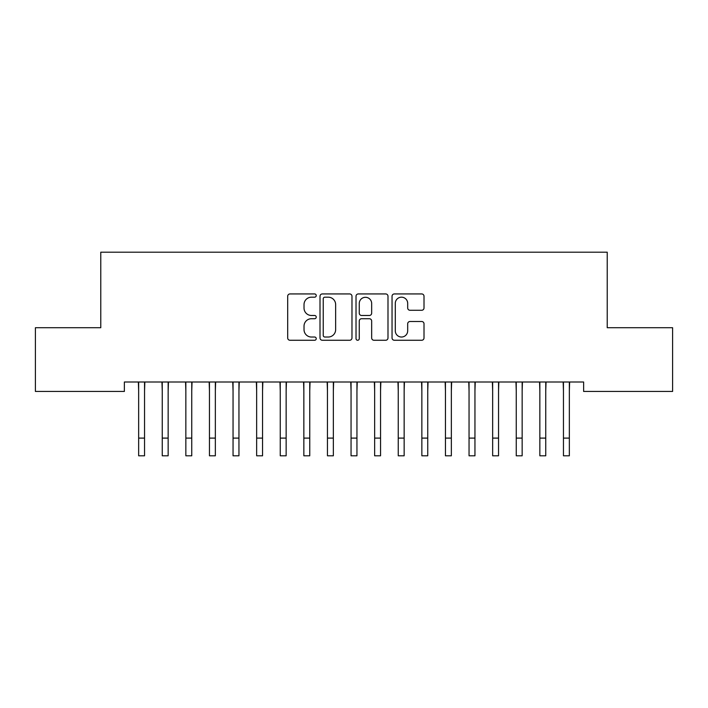 <?xml version="1.0" encoding="UTF-8"?>
<svg xmlns="http://www.w3.org/2000/svg" width="708" height="708" viewBox="0 0 708 708"><rect width="100%" height="100%" fill="white"/><g stroke="black" fill="none" stroke-linecap="round" stroke-linejoin="round"><path stroke-width="1.06" d="M316.237 295.555A1.62 1.62 0 0 0 314.618 293.935L290.006 293.935A2.319 2.319 0 0 0 287.687 296.254L287.687 337.946A2.319 2.319 0 0 0 290.006 340.265L314.618 340.265A1.62 1.62 0 0 0 316.237 338.645A1.62 1.62 0 0 0 314.618 337.026L311.431 337.026A7.416 7.416 0 0 1 304.024 329.609L304.024 326.131A7.416 7.416 0 0 1 311.431 318.724L314.618 318.724A1.62 1.62 0 0 0 316.237 317.104A1.62 1.62 0 0 0 314.618 315.476L311.431 315.476A7.416 7.416 0 0 1 304.024 308.069L304.024 304.59A7.416 7.416 0 0 1 311.431 297.183L314.618 297.183A1.62 1.62 0 0 0 316.237 295.555M421.702 310.272A2.319 2.319 0 0 0 424.012 307.953L424.012 296.254A2.319 2.319 0 0 0 421.702 293.935L394.365 293.935A2.319 2.319 0 0 0 392.046 296.254L392.046 337.946A2.319 2.319 0 0 0 394.365 340.265L421.702 340.265A2.319 2.319 0 0 0 424.012 337.946L424.012 323.821A2.319 2.319 0 0 0 421.702 321.503L410.003 321.503A2.319 2.319 0 0 0 407.684 323.821L407.684 330.831A6.195 6.195 0 0 1 401.489 337.026A6.195 6.195 0 0 1 395.294 330.831L395.294 303.378A6.195 6.195 0 0 1 401.489 297.183A6.195 6.195 0 0 1 407.684 303.378L407.684 307.953A2.319 2.319 0 0 0 410.003 310.272L421.702 310.272M583.631 382.001L124.369 382.001L124.369 391.444L35.4 391.444L35.4 327.724L100.775 327.724L100.775 252.198L607.225 252.198L607.225 327.724L672.6 327.724L672.6 391.444L583.631 391.444L583.631 382.001M351.973 296.254A2.319 2.319 0 0 0 349.655 293.935L322.326 293.935A2.319 2.319 0 0 0 320.007 296.254L320.007 337.946A2.319 2.319 0 0 0 322.326 340.265L349.655 340.265A2.319 2.319 0 0 0 351.973 337.946L351.973 296.254M358.345 293.935L385.674 293.935A2.319 2.319 0 0 1 387.993 296.254L387.993 337.946A2.319 2.319 0 0 1 385.674 340.265L373.983 340.265A2.319 2.319 0 0 1 371.665 337.946L371.665 321.043A2.319 2.319 0 0 0 369.346 318.724L361.584 318.724A2.319 2.319 0 0 0 359.266 321.043L359.266 338.645A1.62 1.62 0 0 1 357.646 340.265A1.62 1.62 0 0 1 356.027 338.645L356.027 296.254A2.319 2.319 0 0 1 358.345 293.935M324.866 297.183A1.62 1.62 0 0 0 323.246 298.803L323.246 335.406A1.62 1.62 0 0 0 324.866 337.026L328.229 337.026A7.416 7.416 0 0 0 335.645 329.609L335.645 304.59A7.416 7.416 0 0 0 328.229 297.183L324.866 297.183M371.665 303.493A6.195 6.195 0 0 0 365.47 297.298A6.195 6.195 0 0 0 359.266 303.493L359.266 313.166A2.319 2.319 0 0 0 361.584 315.476L369.346 315.476A2.319 2.319 0 0 0 371.665 313.166L371.665 303.493M144.547 390.896L144.848 382.001M138.653 390.896L138.352 382.001M138.653 438.102L144.547 438.102L144.547 455.802L138.653 455.802L138.653 382.745M144.547 438.102L144.547 382.745M168.15 390.896L168.451 382.001M162.247 390.896L161.955 382.001M191.753 390.896L192.045 382.001M185.85 390.896L185.549 382.001M162.247 438.102L168.15 438.102L168.15 455.802L162.247 455.802L162.247 382.745M168.15 438.102L168.15 382.745M185.85 438.102L191.753 438.102L191.753 455.802L185.85 455.802L185.85 382.745M191.753 438.102L191.753 382.745M215.347 390.896L215.648 382.001M209.453 390.896L209.152 382.001M238.95 390.896L239.251 382.001M233.047 390.896L232.755 382.001M209.453 438.102L215.347 438.102L215.347 455.802L209.453 455.802L209.453 382.745M215.347 438.102L215.347 382.745M233.047 438.102L238.95 438.102L238.95 455.802L233.047 455.802L233.047 382.745M238.95 438.102L238.95 382.745M262.553 390.896L262.845 382.001M256.65 390.896L256.349 382.001M256.65 438.102L262.553 438.102L262.553 455.802L256.65 455.802L256.65 382.745M262.553 438.102L262.553 382.745M286.147 390.896L286.448 382.001M280.253 390.896L279.952 382.001M280.253 438.102L286.147 438.102L286.147 455.802L280.253 455.802L280.253 382.745M286.147 438.102L286.147 382.745M309.75 390.896L310.051 382.001M303.847 390.896L303.555 382.001M303.847 438.102L309.75 438.102L309.75 455.802L303.847 455.802L303.847 382.745M309.75 438.102L309.75 382.745M333.353 390.896L333.645 382.001M327.45 390.896L327.149 382.001M327.45 438.102L333.353 438.102L333.353 455.802L327.45 455.802L327.45 382.745M333.353 438.102L333.353 382.745M356.947 390.896L357.248 382.001M351.053 390.896L350.752 382.001M351.053 438.102L356.947 438.102L356.947 455.802L351.053 455.802L351.053 382.745M356.947 438.102L356.947 382.745M380.55 390.896L380.851 382.001M374.647 390.896L374.355 382.001M374.647 438.102L380.55 438.102L380.55 455.802L374.647 455.802L374.647 382.745M380.55 438.102L380.55 382.745M404.153 390.896L404.445 382.001M398.25 390.896L397.949 382.001M398.25 438.102L404.153 438.102L404.153 455.802L398.25 455.802L398.25 382.745M404.153 438.102L404.153 382.745M427.747 390.896L428.048 382.001M421.853 390.896L421.552 382.001M421.853 438.102L427.747 438.102L427.747 455.802L421.853 455.802L421.853 382.745M427.747 438.102L427.747 382.745M451.35 390.896L451.651 382.001M445.447 390.896L445.155 382.001M445.447 438.102L451.35 438.102L451.35 455.802L445.447 455.802L445.447 382.745M451.35 438.102L451.35 382.745M474.953 390.896L475.245 382.001M469.05 390.896L468.749 382.001M469.05 438.102L474.953 438.102L474.953 455.802L469.05 455.802L469.05 382.745M474.953 438.102L474.953 382.745M498.547 390.896L498.848 382.001M492.653 390.896L492.352 382.001M492.653 438.102L498.547 438.102L498.547 455.802L492.653 455.802L492.653 382.745M498.547 438.102L498.547 382.745M522.15 390.896L522.451 382.001M516.247 390.896L515.955 382.001M516.247 438.102L522.15 438.102L522.15 455.802L516.247 455.802L516.247 382.745M522.15 438.102L522.15 382.745M545.753 390.896L546.045 382.001M539.85 390.896L539.549 382.001M539.85 438.102L545.753 438.102L545.753 455.802L539.85 455.802L539.85 382.745M545.753 438.102L545.753 382.745M569.347 390.896L569.648 382.001M563.453 390.896L563.152 382.001M563.453 438.102L569.347 438.102L569.347 455.802L563.453 455.802L563.453 382.745M569.347 438.102L569.347 382.745"/></g></svg>
